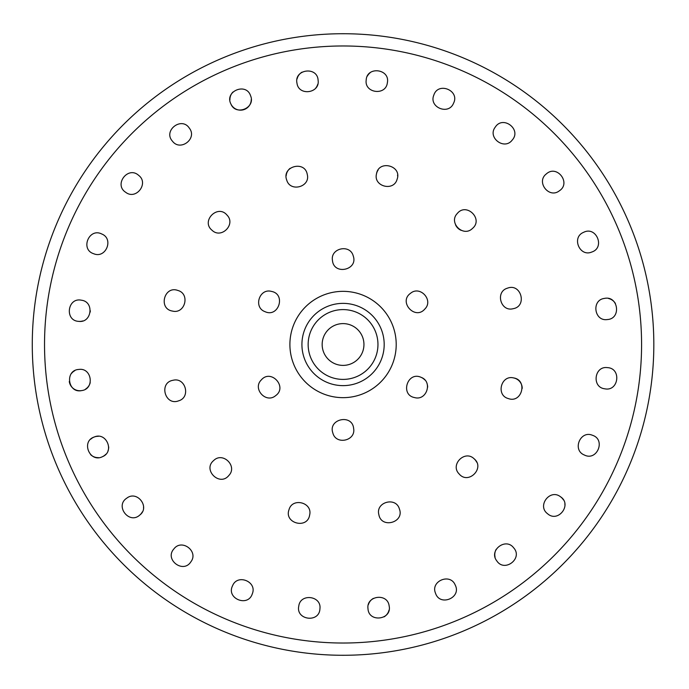 <?xml version="1.0" encoding="UTF-8"?>
<svg xmlns="http://www.w3.org/2000/svg" width="689" height="689" viewBox="0 0 689 689"><rect width="100%" height="100%" fill="white"/><g stroke="black" fill="none" stroke-linecap="round" stroke-linejoin="round"><path stroke-width="1.03" d="M421.117 377.348C432.985 381.542 426.741 401.084 414.589 397.579C399.896 394.909 407.492 370.966 421.117 377.348A10.671 10.671 0 0 1 424.786 379.915M427.085 383.782A10.671 10.671 0 0 1 427.645 387.175M275.583 395.684C266.014 403.866 252.2 388.682 261.32 379.915C270.975 368.52 287.916 387.072 275.583 395.684M376.478 173.947C378.649 159.486 402.255 165.636 397.088 179.321C393.763 191.826 373.274 186.486 376.478 173.947A10.671 10.671 0 0 1 378.149 169.968M397.57 175.032A10.671 10.671 0 0 1 397.613 176.005M507.466 288.174C521.082 282.817 527.559 306.338 513.124 308.706C500.627 312.083 495.003 291.671 507.466 288.174M474.041 458.719C485.487 467.831 468.356 485.202 459.089 473.886C449.917 464.756 464.782 449.676 474.041 458.719A10.671 10.671 0 0 1 476.659 462.155M309.628 515.053C307.458 529.514 283.851 523.364 289.018 509.679C292.343 497.174 312.832 502.514 309.628 515.053M178.64 400.826C165.024 406.183 158.548 382.662 172.982 380.294C185.479 376.917 191.103 397.329 178.64 400.826M212.066 230.281C200.62 221.169 217.75 203.798 227.017 215.114C236.189 224.244 221.324 239.324 212.066 230.281M433.82 95.142C438.083 81.466 460.114 90.5 453.543 103.229C448.711 115.537 428.627 107.295 433.82 95.142M546.343 173.929C556.867 164.215 571.431 183.067 559.373 190.801C549.038 199.043 535.758 181.862 546.343 173.929M604.391 298.423C618.36 295.28 621.556 318.886 607.242 319.558C594.168 321.522 591.265 300.008 604.391 298.423M608.645 298.544A10.671 10.671 0 0 1 615.406 303.47M592.411 435.267C606.087 439.53 597.053 461.57 584.324 454.99C572.016 450.158 580.259 430.074 592.411 435.267M513.624 547.789C523.339 558.314 504.486 572.878 496.752 560.82C488.51 550.485 505.692 537.205 513.624 547.789M495.072 557.125A10.671 10.671 0 0 1 496.244 549.245M389.13 605.838C392.274 619.807 368.667 623.002 367.995 608.688C366.031 595.615 387.545 592.712 389.13 605.838M389.009 610.101A10.671 10.671 0 0 1 384.083 616.853M368.391 604.649A10.671 10.671 0 0 1 373.352 598.405M252.286 593.858C248.023 607.534 225.983 598.5 232.563 585.771C237.395 573.463 257.479 581.705 252.286 593.858M139.764 515.071C129.239 524.785 114.675 505.933 126.733 498.199C137.068 489.957 150.348 507.138 139.764 515.071A10.671 10.671 0 0 0 142.322 511.91M143.579 506.897A10.671 10.671 0 0 1 143.519 508.017M81.715 390.577C67.746 393.72 64.551 370.114 78.865 369.442C91.938 367.478 94.841 388.992 81.715 390.577A10.671 10.671 0 0 1 69.288 381.491M90.207 382.679A10.671 10.671 0 0 1 85.514 389.121M71.51 373.429A10.671 10.671 0 0 1 74.782 370.682M93.695 253.733C80.019 249.47 89.053 227.43 101.783 234.01C114.09 238.842 105.848 258.926 93.695 253.733M172.483 141.211C162.768 130.686 181.62 116.122 189.354 128.18C197.597 138.515 180.415 151.795 172.483 141.211M296.976 83.162C293.833 69.193 317.44 65.998 318.111 80.312C320.075 93.385 298.561 96.288 296.976 83.162M317.715 84.351A10.671 10.671 0 0 1 315.829 87.968M297.097 78.899A10.671 10.671 0 0 1 302.023 72.147M332.468 260.476C330.16 248.1 350.219 243.734 353.25 256.007C358.289 270.071 333.752 275.462 332.468 260.476M286.727 180.087C281.37 166.471 304.891 159.994 307.26 174.429C310.636 186.926 290.224 192.55 286.727 180.087M286.176 175.807A10.671 10.671 0 0 1 290.129 168.314M230.91 103.996C224.252 91.31 246.231 82.12 250.581 95.771C255.86 107.889 235.827 116.269 230.91 103.996A10.671 10.671 0 0 0 251.252 99.483M229.919 99.845A10.671 10.671 0 0 1 232.934 92.05M125.682 192.291C113.573 184.635 128.008 165.687 138.601 175.325C149.237 183.179 136.077 200.456 125.682 192.291M78.701 321.367C64.387 320.79 67.41 297.166 81.405 300.215C94.548 301.704 91.783 323.236 78.701 321.367A10.671 10.671 0 0 0 82.74 320.945M90.302 310.739A10.671 10.671 0 0 1 90.207 312.091M102.549 456.643C89.863 463.301 80.673 441.322 94.324 436.972C106.442 431.693 114.813 451.717 102.549 456.643A10.671 10.671 0 0 0 105.839 454.258M108.707 446.972A10.671 10.671 0 0 1 108.001 450.804M98.398 457.634A10.671 10.671 0 0 1 90.603 454.619M90.698 439.229A10.671 10.671 0 0 1 98.329 436.309M190.836 561.871C183.188 573.98 164.24 559.546 173.878 548.952C181.732 538.316 199.009 551.476 190.836 561.871M319.92 608.852C319.343 623.166 295.719 620.143 298.768 606.148C300.258 593.005 321.789 595.77 319.92 608.852M455.196 585.004C461.854 597.69 439.875 606.88 435.526 593.229C430.246 581.111 450.27 572.731 455.196 585.004M560.424 496.709C572.533 504.365 558.099 523.313 547.505 513.675C536.869 505.821 550.029 488.544 560.424 496.709A10.671 10.671 0 0 1 563.361 499.809M564.842 503.814A10.671 10.671 0 0 1 564.971 505.45M607.405 367.633C621.719 368.21 618.696 391.834 604.701 388.785C591.558 387.296 594.323 365.764 607.405 367.633M583.557 232.357C596.243 225.699 605.433 247.678 591.782 252.028C579.664 257.307 571.284 237.283 583.557 232.357M495.262 127.129C502.918 115.02 521.866 129.454 512.228 140.048C504.365 150.684 487.097 137.524 495.262 127.129M366.186 80.148C366.763 65.834 390.387 68.857 387.339 82.852C385.849 95.995 364.317 93.23 366.186 80.148M367.401 76.057A10.671 10.671 0 0 1 370.122 72.767M172.5 311.075C158.039 308.905 164.189 285.298 177.874 290.465C190.379 293.79 185.04 314.279 172.5 311.075M228.834 475.488C219.722 486.934 202.351 469.803 213.668 460.536C222.797 451.364 237.877 466.229 228.834 475.488M399.379 508.913C404.736 522.529 381.215 529.006 378.847 514.571C375.471 502.074 395.882 496.45 399.379 508.913M513.606 377.925C528.067 380.095 521.918 403.702 508.232 398.535C495.727 395.21 501.067 374.721 513.606 377.925A10.671 10.671 0 0 1 522.219 388.398M457.272 213.512C466.384 202.066 483.756 219.197 472.439 228.464C463.309 237.636 448.229 222.771 457.272 213.512M461.148 230.341A10.671 10.671 0 0 1 455.55 224.829M264.989 311.652C253.121 307.458 259.365 287.916 271.518 291.421C286.211 294.091 278.614 318.034 264.989 311.652M353.638 428.524C355.937 440.9 335.887 445.266 332.856 432.993C327.818 418.929 352.355 413.538 353.638 428.524M410.523 293.316C420.092 285.134 433.898 300.318 424.786 309.085C415.131 320.48 398.19 301.928 410.523 293.316M653.827 344.5A310.773 310.773 0 0 1 187.666 613.641A310.773 310.773 0 0 1 187.666 75.359A310.773 310.773 0 0 1 653.827 344.5M363.947 344.5A20.894 20.894 0 0 1 332.606 362.595A20.894 20.894 0 0 1 332.606 326.405A20.894 20.894 0 0 1 363.947 344.5M377.96 344.5A34.906 34.906 0 0 1 325.604 374.73A34.906 34.906 0 0 1 325.604 314.27A34.906 34.906 0 0 1 377.96 344.5M384.186 344.5A41.133 41.133 0 0 1 322.486 380.121A41.133 41.133 0 0 1 322.486 308.879A41.133 41.133 0 0 1 384.186 344.5M396.209 344.5A53.156 53.156 0 0 1 316.475 390.534A53.156 53.156 0 0 1 316.475 298.466A53.156 53.156 0 0 1 396.209 344.5M641.58 344.5A298.526 298.526 0 0 1 193.79 603.03A298.526 298.526 0 0 1 193.79 85.97A298.526 298.526 0 0 1 641.58 344.5"/></g></svg>
